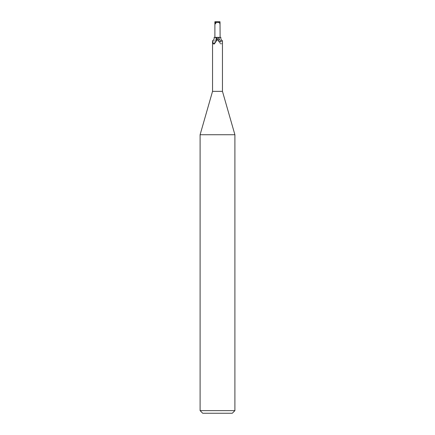 <?xml version="1.0" encoding="UTF-8"?>
<svg xmlns="http://www.w3.org/2000/svg" width="435" height="435" viewBox="0 0 435 435"><rect width="100%" height="100%" fill="white"/><g stroke="black" fill="none" stroke-linecap="round" stroke-linejoin="round"><path stroke-width="0.33" stroke-dasharray="2.17 1.63" d="M220.11 37.366L214.89 37.366L220.11 37.366M234.9 134.736L200.1 134.736M222.459 91.35L212.541 91.35M234.9 410.64L200.1 410.64M232.29 413.25L202.71 413.25M214.89 37.41L216.162 37.41A5.682 5.345 -7.8 0 1 214.107 41.178C215.146 42.26 216.298 41.695 217.565 39.482L218.294 37.41L214.89 37.41M217.5 39.601L217.565 39.482A7.841 7.379 -7.8 0 0 218.191 37.41M220.904 37.41L218.294 37.41M219.713 37.41L219.006 37.927L218.408 39.416L218.544 40.401L221.018 44.142C219.294 42.978 218.424 41.401 218.408 39.416M218.544 40.401A5.66 5.329 7.8 0 0 220.828 43.995L221.627 43.826L222.459 40.993M216.456 40.401A5.66 5.329 -7.8 0 1 214.172 43.995M216.162 37.41L214.096 37.41M212.639 40.749L214.107 41.178M219.006 37.927A5.389 5.073 7.8 0 0 221.627 43.826M220.11 21.75L216.586 21.75L217.5 21.75L219.572 23.903L219.561 22.038C217.679 22.538 216.157 22.446 214.988 21.75L214.89 21.75M220.11 23.441L219.572 23.903M220.028 23.055L217.5 21.75L219.561 22.038M218.413 21.75L214.988 21.75M215.434 22.816L217.5 21.75L215.428 23.903M216.592 39.416C216.576 41.401 215.706 42.978 213.982 44.142"/><path stroke-width="0.65" d="M214.89 37.41L220.11 37.41M212.541 40.993L212.639 40.749C213.911 39.819 214.395 38.704 214.096 37.41L215.287 37.41L215.994 37.927A5.389 5.073 -7.8 0 1 213.373 43.826L212.541 40.993L212.541 91.35L200.1 134.736L234.9 134.736L234.9 410.64L200.1 410.64L202.71 413.25L232.29 413.25L234.9 410.64M212.541 91.35L222.459 91.35L234.9 134.736M222.459 91.35L222.459 40.993L220.893 41.178C219.854 42.26 218.702 41.695 217.435 39.482L216.706 37.41L220.904 37.41C220.605 38.704 221.089 39.819 222.361 40.749M215.994 37.927L216.592 39.416L216.456 40.401L213.982 44.142M214.172 43.995L213.373 43.826M217.5 39.601L217.435 39.482A7.841 7.379 7.8 0 1 216.809 37.41M215.287 37.41L216.706 37.41M218.838 37.41A5.682 5.345 7.8 0 0 220.893 41.178M217.5 37.366L214.89 37.366L214.89 23.441L215.428 23.903L215.439 22.038C217.321 22.538 218.843 22.446 220.012 21.75L220.11 37.366L217.5 37.366M215.439 22.038L216.586 21.75L214.89 21.75L214.89 23.441M216.586 21.75L220.012 21.75M214.972 23.055L215.434 22.816M200.1 134.736L200.1 410.64"/></g></svg>

